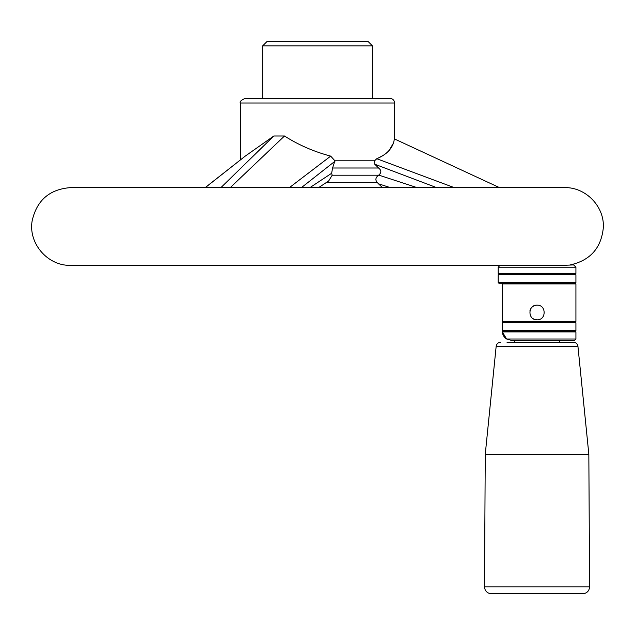 <?xml version="1.0" encoding="UTF-8"?>
<svg xmlns="http://www.w3.org/2000/svg" width="635" height="635" viewBox="0 0 635 635"><rect width="100%" height="100%" fill="white"/><g stroke="black" fill="none" stroke-linecap="round" stroke-linejoin="round"><path stroke-width="0.95" d="M571.024 593.725L582.739 593.725C586.923 593.312 589.209 591.01 589.597 586.827L484.497 586.827C484.886 591.01 487.172 593.312 491.363 593.725L571.024 593.725M500.713 342.217C498.15 342.432 496.633 343.797 496.165 346.329L577.937 346.329C577.469 343.797 575.953 342.432 573.381 342.217L506.984 342.217M577.937 346.329L588.836 454.255L485.259 454.255L484.497 586.827M372.427 45.847L367.855 41.275L267.248 41.275L262.676 45.847L372.427 45.847L372.427 98.433M534.281 319.27L537.051 319.81C527.614 320.262 527.606 304.729 537.043 305.181C546.473 304.721 546.505 320.254 537.051 319.81A7.318 7.318 0 0 1 535.622 319.667M534.241 319.254A7.318 7.318 0 0 1 532.987 318.579M529.876 311.063A7.318 7.318 0 0 1 537.043 305.181M543.806 315.293A7.318 7.318 0 0 1 543.139 316.555M575.231 274.074L575.921 273.383L498.181 273.383L498.864 274.074L575.231 274.074L575.921 274.757L498.181 274.757L498.181 282.527L498.864 283.218L502.293 283.218L502.293 283.901L575.921 283.901L575.231 283.218L502.293 283.218L502.293 322.088L575.231 322.088L575.921 321.397L502.293 321.397L502.293 331.232A9.144 9.144 0 0 0 506.627 339.003L575.921 339.003L574.548 340.376L560.681 340.376M514.564 342.217L514.794 340.376L511.445 340.376L506.627 339.003L502.872 334.423M575.921 274.757L575.921 282.527L498.181 282.527M570.19 264.922C590.24 260.461 601.297 248.015 603.337 227.568C604.504 206.423 585.66 187.039 564.483 187.611L70.62 187.611C49.728 189.174 36.917 200.16 32.202 220.575C27.988 243.173 47.641 266.073 70.62 265.343L563.078 265.343L573.635 264.922L575.921 267.208L498.181 267.208L498.181 273.383M502.293 330.541L502.293 331.232L575.231 331.232L575.921 330.541L502.293 330.541M502.293 322.088L502.293 322.77L575.921 322.77L575.921 330.541M511.445 340.376L574.548 340.376M560.705 187.754L563.078 187.627M390.231 187.611L378.46 183.777L377.198 182.404C375.094 179.919 375.555 177.522 378.579 175.204L378.754 175.093C381.556 172.68 381.5 170.315 378.579 168.005L374.777 164.227L374.563 160.806L376.777 158.718C387.358 154.281 393.216 147.677 394.359 138.882L499.467 187.611M289.417 187.611L330.692 156.123L334.915 160.806L332.581 168.005L331.645 173.276L332.192 175.204L328.668 180.975L318.619 187.611M393.248 143.462L389.065 150.487M386.731 152.813L386.04 153.392M383.723 155.099L377.674 158.345M382.484 187.611L378.46 183.777M376.769 158.718L454.2 187.611M245.181 156.162L273.804 136.001L284.504 136.001C298.474 144.939 313.873 151.646 330.692 156.123M284.504 136.001L230.243 187.611M273.804 136.001L220.909 187.611M374.563 160.798L334.915 160.806M326.501 182.404L377.277 182.499M245.229 156.123L205.288 187.611M394.605 139.001L394.605 103.013L240.498 103.013C239.339 101.894 240.863 100.37 245.07 98.433L390.033 98.433C392.811 98.711 394.335 100.235 394.605 103.013M575.231 331.232L575.921 331.914L502.325 331.914L506.627 339.003M498.864 274.074L498.181 274.757M378.579 168.005L332.581 168.005M436.594 187.611L374.777 164.227M378.754 175.093L417.02 187.611M334.931 161.266L301.419 187.611M309.928 187.611L331.645 173.276M378.579 175.204L332.192 175.204M588.836 454.255L589.597 586.827M496.165 346.329L485.259 454.255M559.308 340.376L559.53 342.217M500.047 265.343L498.181 267.208M575.231 283.218L575.921 282.527M575.231 322.088L575.921 322.77M205.184 187.611L245.205 156.147M240.498 159.837L240.498 103.013M262.676 98.433L262.676 45.847M575.921 267.208L575.921 273.383M575.921 331.914L575.921 339.003M575.921 283.901L575.921 321.397"/></g></svg>
